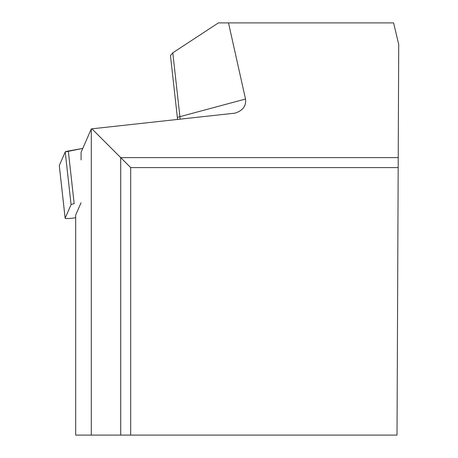 <?xml version="1.0" encoding="UTF-8"?>
<svg xmlns="http://www.w3.org/2000/svg" width="458" height="458" viewBox="0 0 458 458"><rect width="100%" height="100%" fill="white"/><g stroke="black" fill="none" stroke-linecap="round" stroke-linejoin="round"><path stroke-width="0.69" d="M59.3 165.619A6.67 0.75 -6.3 0 1 59.282 165.573A6.67 0.75 -6.3 0 1 59.288 165.521L65.208 151.964A6.67 0.75 -6.3 0 1 68.316 151.026L74.173 203.696A6.67 0.75 173.7 0 0 71.07 204.634L65.145 218.191A6.67 0.75 173.7 0 0 65.139 218.243A6.67 0.75 173.7 0 0 68.591 218.518A6.67 0.75 173.7 0 0 75.278 217.762L75.69 217.687M68.316 151.026L82.784 148.403L65.208 151.97L59.288 165.521L65.145 218.191M81.095 159.939L81.077 152.308L91.297 128.904L91.297 435.1L120.712 435.1L120.712 157.626L91.903 128.818L91.297 128.904M91.903 128.818L235.149 113.126C242.946 110.504 246.404 105.809 245.511 99.037L228.496 22.9L218.409 22.9L172.803 52.807L170.473 55.607L177.401 117.855A13.437 1.517 -6.3 0 1 179.902 116.67L172.803 52.807M398.225 157.626L397.017 435.1L130.673 435.1L130.673 167.588L120.712 157.626L398.225 157.626L398.718 44.472L393.605 22.9L228.496 22.9M130.673 435.1L120.712 435.1M81.049 202.768L75.69 215.031L75.69 435.1L91.297 435.1M130.673 167.588L398.185 167.588M71.07 204.634L65.208 151.964M245.511 99.037L179.902 116.67A13.437 10.752 -105 0 1 179.983 119.315M65.139 218.243L59.282 165.573M177.475 119.584L177.401 117.855"/></g></svg>
